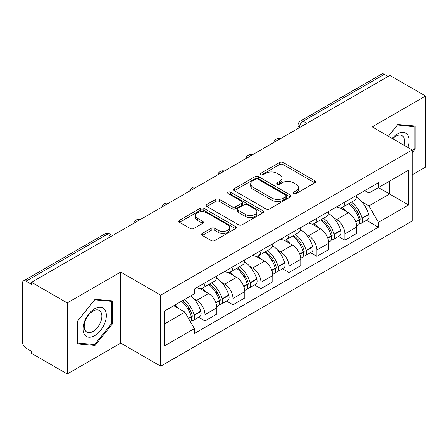 <?xml version="1.0" encoding="UTF-8"?>
<svg xmlns="http://www.w3.org/2000/svg" width="448" height="448" viewBox="0 0 448 448"><rect width="100%" height="100%" fill="white"/><g stroke="black" fill="none" stroke-linecap="round" stroke-linejoin="round"><path stroke-width="0.67" d="M293.642 193.609A1.742 1.008 0 0 0 296.106 193.609L314.81 182.806A2.492 1.439 0 0 0 315.543 181.793A2.492 1.439 0 0 0 314.81 180.774L283.125 162.478A2.492 1.439 0 0 0 279.602 162.478L260.898 173.281A1.742 1.008 0 0 0 260.383 173.992A1.742 1.008 0 0 0 260.898 174.703A1.742 1.008 0 0 0 263.362 174.703L265.782 173.303A7.969 4.598 0 0 1 277.049 173.303L279.692 174.826A7.969 4.598 0 0 1 282.022 178.08A7.969 4.598 0 0 1 279.692 181.334L277.267 182.734A1.742 1.008 0 0 0 276.758 183.445A1.742 1.008 0 0 0 277.267 184.156A1.742 1.008 0 0 0 279.731 184.156L282.156 182.756A7.969 4.598 0 0 1 293.423 182.756L296.061 184.279A7.969 4.598 0 0 1 298.396 187.533A7.969 4.598 0 0 1 296.061 190.786L293.642 192.186A1.742 1.008 0 0 0 293.132 192.898A1.742 1.008 0 0 0 293.642 193.609L293.642 192.186M202.317 233.425A2.492 1.439 0 0 0 201.583 234.444A2.492 1.439 0 0 0 202.317 235.458L211.204 240.593A2.492 1.439 0 0 0 214.726 240.593L235.502 228.598A2.492 1.439 0 0 0 236.23 227.584A2.492 1.439 0 0 0 235.502 226.565L203.812 208.27A2.492 1.439 0 0 0 200.29 208.27L179.514 220.265A2.492 1.439 0 0 0 178.786 221.278A2.492 1.439 0 0 0 179.514 222.298L190.254 228.497A2.492 1.439 0 0 0 193.777 228.497L202.664 223.362A2.492 1.439 0 0 0 203.398 222.348A2.492 1.439 0 0 0 202.664 221.329L197.338 218.254A6.658 3.847 0 0 1 195.39 215.538A6.658 3.847 0 0 1 199.5 211.982A6.658 3.847 0 0 1 206.758 212.817L227.623 224.862A6.658 3.847 0 0 1 229.572 227.584A6.658 3.847 0 0 1 225.462 231.134A6.658 3.847 0 0 1 218.204 230.3L214.726 228.295A2.492 1.439 0 0 0 211.204 228.295L202.317 233.425L202.317 235.458M160.686 295.159L120.691 272.07L67.239 302.926L31.545 282.324L389.906 75.426L425.6 96.029L372.154 126.89L412.149 149.979L160.686 295.159L160.686 366.201L412.149 221.021L412.149 149.979M265.955 208.981A2.492 1.439 0 0 0 269.478 208.981L290.254 196.986A2.492 1.439 0 0 0 290.982 195.972A2.492 1.439 0 0 0 290.254 194.953L258.563 176.658A2.492 1.439 0 0 0 255.041 176.658L234.27 188.653A2.492 1.439 0 0 0 233.537 189.666A2.492 1.439 0 0 0 234.27 190.686L265.955 208.981M228.889 193.984A1.742 1.008 0 0 1 230.658 194.23L230.658 192.158L262.875 210.762A2.492 1.439 0 0 1 263.603 211.775A2.492 1.439 0 0 1 262.875 212.794L242.105 224.784A2.492 1.439 0 0 1 238.582 224.784L206.892 206.489L206.892 204.456A2.492 1.439 0 0 0 206.164 205.475A2.492 1.439 0 0 0 206.892 206.489M206.892 204.456L215.785 199.326A2.492 1.439 0 0 1 219.302 199.326L232.154 206.746A2.492 1.439 0 0 0 235.676 206.746L241.573 203.342A2.492 1.439 0 0 0 242.301 202.322A2.492 1.439 0 0 0 241.573 201.309L228.194 193.581A1.742 1.008 0 0 1 227.685 192.87A1.742 1.008 0 0 1 228.76 191.94A1.742 1.008 0 0 1 230.658 192.158M67.239 302.926L67.239 373.968L31.545 353.36L31.545 351.288L25.99 348.079A5.074 2.929 -120 0 1 22.4 341.863L22.4 283.254A5.074 2.929 -120 0 1 23.453 280.93L104.703 234.024A5.074 2.929 60 0 1 107.234 234.276L25.99 281.182A5.074 2.929 -120 0 0 23.453 280.93M412.149 174.838L425.6 167.07L425.6 96.029M67.239 373.968L120.691 343.106L160.686 366.201M31.545 282.324L31.545 284.39L25.99 281.182M306.863 123.368L303.1 121.195A5.074 2.929 60 0 0 300.563 120.943L381.814 74.032A5.074 2.929 60 0 1 384.345 74.284L303.1 121.195A5.074 2.929 120 0 0 299.51 127.406L299.51 127.613M388.114 76.462L384.345 74.284M344.887 202.07A11.67 6.737 60 0 1 342.474 207.306L354.312 200.474A11.67 6.737 -120 0 0 356.726 195.233M333.654 217.846L336.638 219.57A11.67 6.737 60 0 1 344.887 233.862L356.726 227.024A11.67 6.737 -120 0 0 348.477 212.733L340.004 207.844M356.726 227.024L356.726 233.341L344.887 240.178L338.47 236.471M342.474 207.306A11.67 6.737 60 0 1 336.728 206.78M344.887 233.862L344.887 240.178M316.91 218.221A11.67 6.737 60 0 1 314.49 223.462L326.329 216.625A11.67 6.737 -120 0 0 328.748 211.389M310.486 252.627L316.91 256.329L328.748 249.497L328.748 243.18A11.67 6.737 -120 0 0 320.494 228.889L312.021 224M314.49 223.462A11.67 6.737 60 0 1 308.75 222.936M305.67 234.002L308.655 235.721A11.67 6.737 60 0 1 316.91 250.012L316.91 256.329M288.926 234.377A11.67 6.737 60 0 1 286.513 239.613L298.351 232.781A11.67 6.737 -120 0 0 300.765 227.545M282.509 268.778L288.926 272.485L300.765 265.653L300.765 259.336A11.67 6.737 -120 0 0 292.516 245.045L284.043 240.15M286.513 239.613A11.67 6.737 60 0 1 280.767 239.086M277.693 250.152L280.678 251.877A11.67 6.737 60 0 1 288.926 266.168L288.926 272.485M260.949 250.533A11.67 6.737 60 0 1 258.53 255.769L270.368 248.937A11.67 6.737 -120 0 0 272.787 243.695M254.531 284.934L260.949 288.641L272.787 281.803L272.787 275.486A11.67 6.737 -120 0 0 264.533 261.195L256.06 256.306M258.53 255.769A11.67 6.737 60 0 1 252.79 255.242M249.715 266.308L252.7 268.033A11.67 6.737 60 0 1 260.949 282.324L260.949 288.641M232.966 266.683A11.67 6.737 60 0 1 230.552 271.925L242.39 265.087A11.67 6.737 -120 0 0 244.804 259.851M226.548 301.09L232.966 304.791L244.804 297.959L244.804 291.642A11.67 6.737 -120 0 0 236.555 277.351L228.082 272.462M230.552 271.925A11.67 6.737 60 0 1 224.806 271.398M221.732 282.464L224.717 284.183A11.67 6.737 60 0 1 232.966 298.474L232.966 304.791M204.988 282.839A11.67 6.737 60 0 1 202.569 288.075L214.407 281.243A11.67 6.737 -120 0 0 216.826 276.007M198.57 317.24L204.988 320.947L216.826 314.115L216.826 307.798A11.67 6.737 -120 0 0 208.578 293.507L200.105 288.613M202.569 288.075A11.67 6.737 60 0 1 196.829 287.549M193.754 298.614L196.739 300.339A11.67 6.737 60 0 1 204.988 314.63L204.988 320.947M364.706 190.624L368.922 193.06L408.559 170.173L389.547 181.149L389.547 193.99L368.922 205.901L361.631 201.69M164.276 324.055L184.901 312.144L194.404 328.608L164.276 346.007L164.276 311.214L194.404 293.815L194.404 288.949L378.431 182.706L378.431 187.572L408.559 204.971L378.431 222.365L368.922 205.901M408.559 170.173L408.559 204.971M194.404 328.608L194.404 333.474L378.431 227.231L378.431 222.365M412.149 152.83L415.106 149.145L415.106 126.067L397.802 124.522L388.371 136.254M120.691 272.07L120.691 343.106M77.734 343.93L95.043 345.475L112.347 323.943L112.347 300.866L95.043 299.32L77.734 320.852L77.734 343.93M184.901 312.144L173.779 305.726M366.447 220.315L378.431 227.231M414.21 148.63L415.106 149.145M93.212 344.417L95.043 345.475M111.451 323.422L112.347 323.943M294.336 193.855L296.061 192.858A7.969 4.598 0 0 0 298.396 189.605L298.396 187.533M282.022 178.08L282.022 180.152A7.969 4.598 0 0 1 279.692 183.406L277.967 184.402M314.782 182.829L283.125 164.55A2.492 1.439 0 0 0 279.602 164.55L261.593 174.95M290.22 197.008L258.563 178.73A2.492 1.439 0 0 0 255.041 178.73L234.298 190.702M285.852 196.683A1.742 1.008 0 0 0 286.362 195.972A1.742 1.008 0 0 0 285.852 195.261L258.037 179.2A1.742 1.008 0 0 0 255.573 179.2L253.019 180.673A7.969 4.598 0 0 0 250.684 183.926A7.969 4.598 0 0 0 253.019 187.18L272.031 198.156A7.969 4.598 0 0 0 283.298 198.156L285.852 196.683L285.852 198.755A1.742 1.008 0 0 0 286.362 198.044L286.362 195.972M250.684 183.926L250.684 185.998A7.969 4.598 0 0 0 253.019 189.252L253.019 187.18M285.852 198.755L283.298 200.228A7.969 4.598 0 0 1 272.031 200.228L253.019 189.252M206.926 206.511L215.785 201.398L215.785 199.326M242.301 202.322L242.301 204.394A2.492 1.439 0 0 1 241.573 205.408L235.676 208.818A2.492 1.439 0 0 1 232.154 208.818L219.302 201.398A2.492 1.439 0 0 0 215.785 201.398M230.658 194.23L262.842 212.811M245.493 214.446A6.658 3.847 0 0 0 252.75 215.275A6.658 3.847 0 0 0 256.861 211.725A6.658 3.847 0 0 0 254.912 209.009L247.559 204.764A2.492 1.439 0 0 0 244.037 204.764L238.14 208.169A2.492 1.439 0 0 0 237.412 209.182A2.492 1.439 0 0 0 238.14 210.202L245.493 214.446L245.493 216.513A6.658 3.847 0 0 0 252.75 217.347A6.658 3.847 0 0 0 256.861 213.797L256.861 211.725M237.412 209.182L237.412 211.254A2.492 1.439 0 0 0 238.14 212.274L238.14 210.202M245.493 216.513L238.14 212.274M229.572 227.584L229.572 229.65A6.658 3.847 0 0 1 225.462 233.206A6.658 3.847 0 0 1 218.204 232.372L214.726 230.362A2.492 1.439 0 0 0 211.204 230.362L202.345 235.48M195.39 215.538L195.39 217.61A6.658 3.847 0 0 0 197.338 220.326L197.338 218.254M202.636 223.384L197.338 220.326M235.469 228.614L203.812 210.342A2.492 1.439 0 0 0 200.29 210.342L179.547 222.314M349.294 203.37A15.982 9.229 60 0 1 349.373 203.414A15.982 9.229 60 0 1 359.89 217.756L359.979 218.086A3.108 1.792 60 0 1 359.492 220.528A3.108 1.792 60 0 1 359.419 220.562M348.594 203.773A19.275 11.127 60 0 1 359.184 219.677L359.279 220.007A6.406 3.696 60 0 1 358.271 225.036L356.675 225.96M359.363 223.625A6.406 3.696 -120 0 0 361.138 223.384A6.406 3.696 -120 0 0 362.152 218.355L362.057 218.019A19.275 11.127 -120 0 0 351.462 202.115M356.485 197.282A19.275 11.127 60 0 1 368.603 214.239L368.698 214.575A6.406 3.696 60 0 1 367.685 219.604L361.138 223.384M342.02 207.53A19.275 11.127 60 0 1 346.041 211.333M355.415 211.355L357.874 212.778M407.837 147.493A16.486 9.52 120 0 0 407.534 134.831A16.486 9.52 120 0 0 392.157 138.443M404.057 145.309A12.482 7.207 120 0 0 403.452 136.942A12.482 7.207 120 0 0 402.046 135.638A12.482 7.207 120 0 0 392.666 138.734M388.405 136.276L397.443 125.031L414.21 126.532L414.21 148.893L412.149 151.458M413.101 125.888L414.21 126.532M104.776 309.63A16.486 9.52 120 0 0 88.855 313.897A16.486 9.52 120 0 0 84.588 334.751A16.486 9.52 120 0 0 100.509 330.484A16.486 9.52 120 0 0 104.776 309.63M100.694 311.735A12.482 7.207 120 0 0 99.288 310.436A12.482 7.207 120 0 0 87.674 316.26A12.482 7.207 120 0 0 85.406 330.753A12.482 7.207 120 0 0 86.806 332.058A12.482 7.207 120 0 0 98.42 326.228A12.482 7.207 120 0 0 100.694 311.735M94.679 344.551L77.913 343.05L77.913 320.69L94.679 299.83L111.451 301.325L111.451 323.686L94.679 344.551M110.342 300.686L111.451 301.325M321.311 219.526A15.982 9.229 60 0 1 321.39 219.57A15.982 9.229 60 0 1 331.906 233.906L332.002 234.242A3.108 1.792 60 0 1 331.509 236.678A3.108 1.792 60 0 1 331.442 236.718M320.611 219.929A19.275 11.127 60 0 1 331.206 235.833L331.302 236.163A6.406 3.696 60 0 1 330.288 241.192L328.698 242.11M331.386 239.775A6.406 3.696 -120 0 0 333.161 239.534A6.406 3.696 -120 0 0 334.169 234.506L334.079 234.175A19.275 11.127 -120 0 0 323.484 218.271M328.502 213.438A19.275 11.127 60 0 1 340.626 230.395L340.715 230.726A6.406 3.696 60 0 1 339.707 235.754L333.161 239.534M314.037 223.686A19.275 11.127 60 0 1 318.063 227.483M327.438 227.511L329.896 228.928M293.334 235.676A15.982 9.229 60 0 1 293.412 235.721A15.982 9.229 60 0 1 303.929 250.062L304.018 250.393A3.108 1.792 60 0 1 303.531 252.834A3.108 1.792 60 0 1 303.458 252.874M292.634 236.079A19.275 11.127 60 0 1 303.229 251.989L303.318 252.319A6.406 3.696 60 0 1 302.31 257.348L300.714 258.266M303.402 255.931A6.406 3.696 -120 0 0 305.178 255.69A6.406 3.696 -120 0 0 306.191 250.662L306.096 250.331A19.275 11.127 -120 0 0 295.501 234.422M300.524 229.589A19.275 11.127 60 0 1 312.642 246.551L312.738 246.882A6.406 3.696 60 0 1 311.724 251.91L305.178 255.69M286.059 239.837A19.275 11.127 60 0 1 290.086 243.639M299.454 243.667L301.913 245.084M265.35 251.832A15.982 9.229 60 0 1 265.434 251.877A15.982 9.229 60 0 1 275.946 266.218L276.041 266.549A3.108 1.792 60 0 1 275.548 268.99A3.108 1.792 60 0 1 275.481 269.024M264.65 252.235A19.275 11.127 60 0 1 275.246 268.139L275.341 268.47A6.406 3.696 60 0 1 274.327 273.498L272.737 274.422M275.425 272.087A6.406 3.696 -120 0 0 277.2 271.846A6.406 3.696 -120 0 0 278.208 266.818L278.118 266.482A19.275 11.127 -120 0 0 267.523 250.578M272.541 245.745A19.275 11.127 60 0 1 284.665 262.707L284.76 263.038A6.406 3.696 60 0 1 283.746 268.066L277.2 271.846M258.076 255.993A19.275 11.127 60 0 1 262.102 259.795M271.477 259.818L273.935 261.24M237.373 267.988A15.982 9.229 60 0 1 237.451 268.033A15.982 9.229 60 0 1 247.968 282.374L248.063 282.705A3.108 1.792 60 0 1 247.57 285.141A3.108 1.792 60 0 1 247.498 285.18M236.673 268.391A19.275 11.127 60 0 1 247.268 284.295L247.363 284.626A6.406 3.696 60 0 1 246.35 289.654L244.759 290.573M247.442 288.238A6.406 3.696 -120 0 0 249.217 287.997A6.406 3.696 -120 0 0 250.23 282.968L250.135 282.638A19.275 11.127 -120 0 0 239.54 266.734M244.563 261.901A19.275 11.127 60 0 1 256.682 278.858L256.777 279.188A6.406 3.696 60 0 1 255.763 284.217L249.217 287.997M230.098 272.149A19.275 11.127 60 0 1 234.125 275.946M243.494 275.974L245.952 277.39M209.39 284.138A15.982 9.229 60 0 1 209.474 284.189A15.982 9.229 60 0 1 219.985 298.525L220.08 298.855A3.108 1.792 60 0 1 219.587 301.297A3.108 1.792 60 0 1 219.52 301.336M208.69 284.542A19.275 11.127 60 0 1 219.285 300.451L219.38 300.782A6.406 3.696 60 0 1 218.366 305.81L216.776 306.729M219.464 304.394A6.406 3.696 -120 0 0 221.239 304.153A6.406 3.696 -120 0 0 222.253 299.124L222.158 298.794A19.275 11.127 -120 0 0 211.562 282.884M216.586 278.051A19.275 11.127 60 0 1 228.704 295.014L228.799 295.344A6.406 3.696 60 0 1 227.786 300.373L221.239 304.153M202.115 288.299A19.275 11.127 60 0 1 206.142 292.102M215.516 292.13L217.974 293.546M182.274 300.821A15.982 9.229 60 0 1 192.007 314.681L192.102 315.011A3.108 1.792 60 0 1 191.61 317.453A3.108 1.792 60 0 1 191.542 317.486M181.462 301.291A19.275 11.127 60 0 1 191.307 316.602L191.402 316.932A6.406 3.696 60 0 1 190.523 321.882M191.486 320.55A6.406 3.696 -120 0 0 193.256 320.309A6.406 3.696 -120 0 0 194.27 315.28L194.174 314.944A19.275 11.127 -120 0 0 184.33 299.634M190.876 295.854A19.275 11.127 60 0 1 200.721 311.17L200.816 311.5A6.406 3.696 60 0 1 199.802 316.529L193.256 320.309M174.916 305.071A19.275 11.127 60 0 1 178.164 308.258M187.538 308.28L189.991 309.702M299.69 127.512L299.51 127.406A5.074 2.929 0 0 1 298.026 125.334L298.026 128.47M232.966 298.474L244.804 291.642M260.949 282.324L272.787 275.486M288.926 266.168L300.765 259.336M316.91 250.012L328.748 243.18M204.988 314.63L216.826 307.798M196.739 300.339L208.578 293.507M224.717 284.183L236.555 277.351M252.7 268.033L264.533 261.195M280.678 251.877L292.516 245.045M308.655 235.721L320.494 228.889M336.638 219.57L348.477 212.733M279.826 138.981A5.074 2.929 120 0 0 277.586 140.274M251.843 155.137A5.074 2.929 120 0 0 249.603 156.425M223.866 171.287A5.074 2.929 120 0 0 221.626 172.581M195.882 187.443A5.074 2.929 120 0 0 193.642 188.737M167.905 203.599A5.074 2.929 120 0 0 165.665 204.887M139.922 219.75A5.074 2.929 120 0 0 137.682 221.043M111.003 236.449L107.234 234.276A5.074 2.929 120 0 1 109.771 234.024A5.074 5.074 0 0 0 104.703 234.024M296.061 192.858L296.061 190.786M277.267 184.156L277.267 182.734M279.692 183.406L279.692 181.334M260.898 174.703L260.898 173.281M279.602 164.55L279.602 162.478M283.125 164.55L283.125 162.478M314.81 182.806L314.81 180.774M234.27 190.686L234.27 188.653M255.041 178.73L255.041 176.658M258.563 178.73L258.563 176.658M290.254 196.986L290.254 194.953M272.031 200.228L272.031 198.156M283.298 200.228L283.298 198.156M219.302 201.398L219.302 199.326M232.154 208.818L232.154 206.746M235.676 208.818L235.676 206.746M241.573 205.408L241.573 203.342M262.875 212.794L262.875 210.762M211.204 230.362L211.204 228.295M214.726 230.362L214.726 228.295M218.204 232.372L218.204 230.3M202.664 223.362L202.664 221.329M179.514 222.298L179.514 220.265M200.29 210.342L200.29 208.27M203.812 210.342L203.812 208.27M235.502 228.598L235.502 226.565M355.774 222.034L359.279 220.007M362.152 218.355L368.698 214.575M362.057 218.019L368.603 214.239M359.178 219.654L360.136 219.106M355.656 221.715L359.184 219.677M327.796 238.19L331.302 236.163M334.169 234.506L340.715 230.726M334.079 234.175L340.626 230.395M331.201 235.81L332.153 235.256M327.678 237.871L331.206 235.833M299.813 254.341L303.318 252.319M306.191 250.662L312.738 246.882M306.096 250.331L312.642 246.551M303.218 251.961L304.175 251.412M299.695 254.027L303.229 251.989M271.835 270.497L275.341 268.47M278.208 266.818L284.76 263.038M278.118 266.482L284.665 262.707M271.718 270.178L276.192 267.568M243.852 286.653L247.363 284.626M250.23 282.968L256.777 279.188M250.135 282.638L256.682 278.858M243.734 286.334L248.214 283.718M215.874 302.803L219.38 300.782M222.253 299.124L228.799 295.344M222.158 298.794L228.704 295.014M219.279 300.423L220.231 299.874M215.757 302.49L219.285 300.451M188.597 318.55L191.402 316.932M194.27 315.28L200.816 311.5M194.174 314.944L200.721 311.17M191.302 316.579L192.254 316.03M188.434 318.265L191.307 316.602M280.258 138.729A5.074 5.074 0 0 0 273.745 142.492M252.274 154.885A5.074 5.074 0 0 0 245.767 158.642M224.297 171.041A5.074 5.074 0 0 0 217.784 174.798M196.314 187.191A5.074 5.074 0 0 0 189.806 190.954M168.336 203.347A5.074 5.074 0 0 0 161.823 207.105M140.353 219.503A5.074 5.074 0 0 0 133.846 223.261M112.487 235.592L109.771 234.024M300.563 120.943A5.074 5.074 0 0 0 298.026 125.334"/></g></svg>
